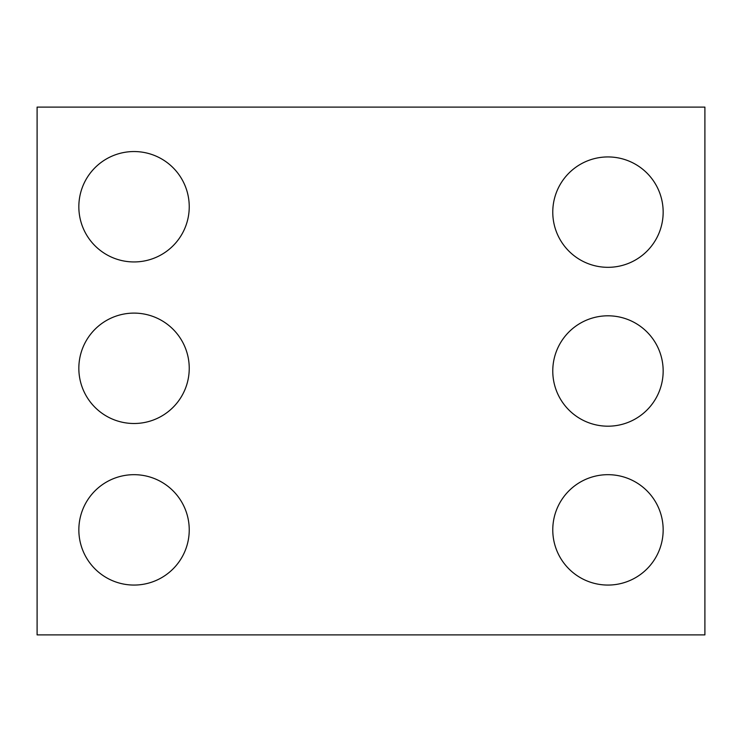 <?xml version="1.0" encoding="UTF-8"?>
<svg xmlns="http://www.w3.org/2000/svg" width="742" height="742" viewBox="0 0 742 742"><rect width="100%" height="100%" fill="white"/><g stroke="black" fill="none" stroke-linecap="round" stroke-linejoin="round"><path stroke-width="1.11" d="M704.9 634.892L37.1 634.892L37.1 107.108L704.9 107.108L704.9 634.892M189.238 206.74A55.205 55.205 0 0 0 106.44 158.936A55.205 55.205 0 0 0 106.44 254.552A55.205 55.205 0 0 0 189.238 206.74M189.238 368.31A55.205 55.205 0 0 0 106.44 320.498A55.205 55.205 0 0 0 106.44 416.114A55.205 55.205 0 0 0 189.238 368.31M189.238 529.871A55.205 55.205 0 0 0 106.44 482.068A55.205 55.205 0 0 0 106.44 577.675A55.205 55.205 0 0 0 189.238 529.871M663.163 212.129A55.205 55.205 0 0 0 580.365 164.325A55.205 55.205 0 0 0 580.365 259.932A55.205 55.205 0 0 0 663.163 212.129M663.163 371A55.205 55.205 0 0 0 580.365 323.197A55.205 55.205 0 0 0 580.365 418.803A55.205 55.205 0 0 0 663.163 371M663.163 529.871A55.205 55.205 0 0 0 580.365 482.068A55.205 55.205 0 0 0 580.365 577.675A55.205 55.205 0 0 0 663.163 529.871"/></g></svg>
